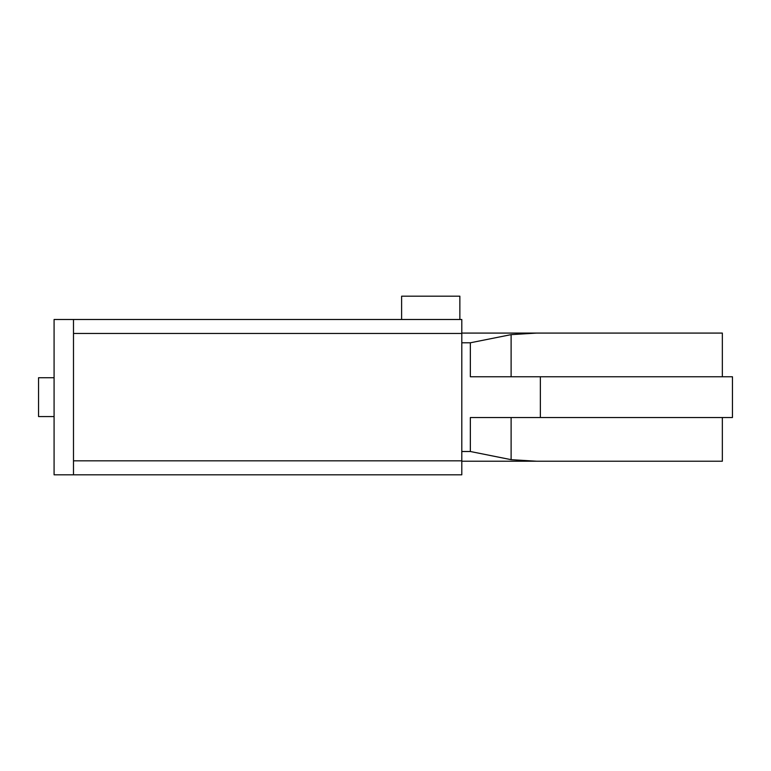 <?xml version="1.0" encoding="UTF-8"?>
<svg xmlns="http://www.w3.org/2000/svg" width="771" height="771" viewBox="0 0 771 771"><rect width="100%" height="100%" fill="white"/><g stroke="black" fill="none" stroke-linecap="round" stroke-linejoin="round"><path stroke-width="1.16" d="M459.863 319.493L401.614 319.493L401.614 296.189L459.863 296.189L459.863 319.493L461.8 319.493L461.8 474.811L73.496 474.811L461.8 474.811M54.086 416.562L38.55 416.562L38.55 377.732L54.086 377.732M461.8 319.493L54.086 319.493L54.086 474.811L73.496 474.811L73.496 319.493L401.614 319.493M540.365 417.535L732.45 417.535L732.45 376.759L540.365 376.759L540.365 417.535L470.349 417.535L470.349 451.507L461.8 451.507M461.8 342.787L470.349 342.787L470.349 376.759L540.365 376.759M511.115 376.759L511.115 334.633L470.349 342.787M511.115 417.535L511.115 459.67L470.349 451.507M511.115 459.67L536.683 461.222L461.8 461.222M461.8 333.082L536.683 333.082L511.115 334.633M536.683 333.082L722.35 333.082L722.35 376.759M722.35 417.535L722.35 461.222L536.683 461.222M73.496 460.827L461.8 460.827M73.496 333.467L461.8 333.467"/></g></svg>
